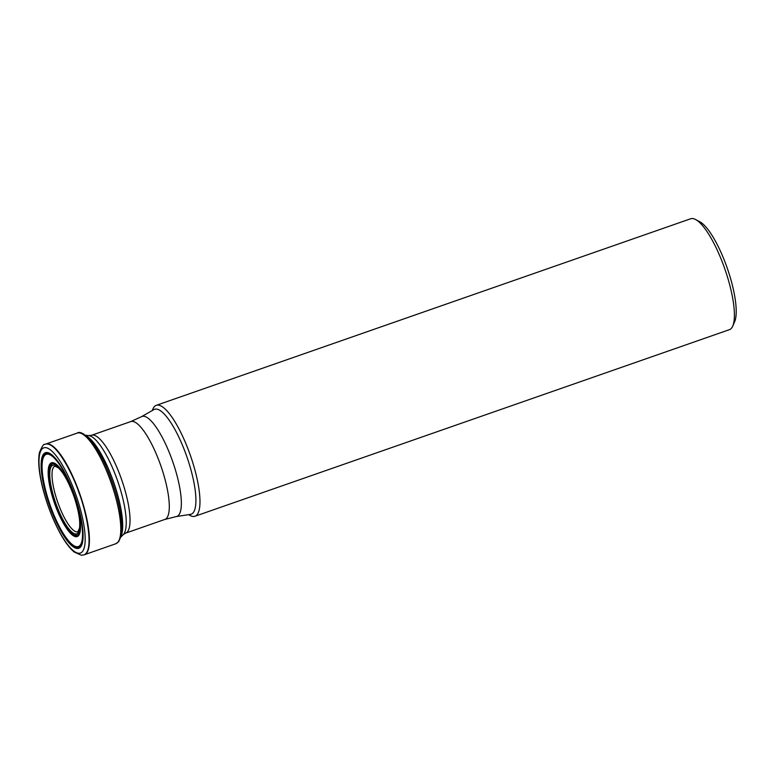 <?xml version="1.0" encoding="UTF-8"?>
<svg xmlns="http://www.w3.org/2000/svg" width="774" height="774" viewBox="0 0 774 774"><rect width="100%" height="100%" fill="white"/><g stroke="black" fill="none" stroke-linecap="round" stroke-linejoin="round"><path stroke-width="1.16" d="M80.931 546.444A49.749 13.293 70.8 0 1 78.958 546.192M46.808 454.125A49.749 13.293 70.8 0 1 48.201 452.693M152.352 410.51A58.737 15.693 70.8 0 1 156.271 405.334L690.679 218.761A58.737 15.693 70.8 0 1 695.545 219.497L699.793 221.751A55.07 14.716 70.8 0 1 726.728 266.662A55.07 14.716 70.8 0 1 734.671 321.655L732.755 326.067A58.737 15.693 70.8 0 1 729.398 329.676L195 516.248A58.737 15.693 70.8 0 1 188.711 514.642M695.545 219.497A58.737 15.693 70.8 0 1 724.28 267.398A58.737 15.693 70.8 0 1 732.755 326.067M156.271 405.334A58.737 15.693 70.8 0 1 189.872 453.98A58.737 15.693 70.8 0 1 195 516.248M49.817 506.312A50.61 13.526 -109.2 0 0 82.992 538.743A50.61 13.526 -109.2 0 0 53.454 456.254A50.61 13.526 -109.2 0 0 49.817 506.312M49.884 506.273A50.349 13.458 -109.2 0 0 82.886 538.54A50.349 13.458 -109.2 0 0 53.503 456.486A50.349 13.458 -109.2 0 0 49.884 506.273M48.578 506.902A55.699 14.88 70.8 0 1 43.315 448.02A55.699 14.88 70.8 0 1 75.581 493.976A55.699 14.88 70.8 0 1 80.854 552.859A55.699 14.88 70.8 0 1 48.578 506.902M78.967 492.699C73.782 476.523 56.483 441.267 45.482 444.141L44.631 444.499C43.866 443.608 42.154 446.25 39.484 452.422C37.781 461.023 38.942 473.224 42.967 489.033C47.243 505.306 53.009 520.099 60.246 533.412C65.026 542.071 69.689 548.282 74.227 552.036L81.386 555.239L84.124 554.832C94.96 550.072 85.43 508.721 78.967 492.699M45.676 444.083A58.611 15.664 70.8 0 1 45.84 444.024L45.84 444.024A58.611 15.664 70.8 0 1 79.335 492.574A58.611 15.664 70.8 0 1 84.482 554.697L84.482 554.697A58.611 15.664 70.8 0 1 84.318 554.755M45.482 444.15L77.197 433.092A58.592 15.664 70.8 0 1 111.292 483.257A58.592 15.664 70.8 0 1 115.819 543.745L84.124 554.832M82.373 434.011A57.044 15.248 70.8 0 1 112.52 482.831A57.044 15.248 70.8 0 1 119.302 539.797M57.982 502.955A34.724 9.278 70.8 0 1 54.993 466.132L58.505 467.941C64.019 473.407 69.302 483.295 74.362 497.605C78.687 510.956 80.399 521.134 79.499 528.149L77.884 531.699A34.724 9.278 70.8 0 1 57.982 502.955M55.97 503.71A36.291 9.694 70.8 0 1 58.572 467.815A36.291 9.694 70.8 0 1 79.751 526.968A36.291 9.694 70.8 0 1 55.97 503.71M55.38 503.961A37.8 10.101 -109.2 0 0 80.157 528.197A37.8 10.101 -109.2 0 0 58.098 466.577A37.8 10.101 -109.2 0 0 55.38 503.961M54.848 504.193A39.087 10.449 70.8 0 1 57.653 465.532A39.087 10.449 70.8 0 1 80.457 529.242A39.087 10.449 70.8 0 1 54.848 504.193M50.455 506.032A48.82 13.042 -109.2 0 0 82.45 537.32A48.82 13.042 -109.2 0 0 53.957 457.744A48.82 13.042 -109.2 0 0 50.455 506.032M50.291 506.099A49.178 13.148 -109.2 0 0 82.528 537.62A49.178 13.148 -109.2 0 0 53.822 457.453A49.178 13.148 -109.2 0 0 50.291 506.099M78.406 548.321A52.613 14.058 70.8 0 1 75.649 546.405M44.089 456.012A52.613 14.058 70.8 0 1 45.056 452.8M78.251 535.918A39.542 10.565 70.8 0 1 74.759 533.741M51.278 466.48A39.542 10.565 70.8 0 1 52.661 462.61M78.658 533.896A37.974 10.149 70.8 0 1 77.516 533.325M141.342 416.77L153.92 409.61A55.544 14.841 70.8 0 1 186.36 455.306A55.544 14.841 70.8 0 1 190.491 514.362L176.191 516.597L164.901 519.422A51.819 13.845 70.8 0 0 160.382 464.487A51.819 13.845 70.8 0 0 130.738 421.588L141.342 416.77A52.932 14.145 70.8 0 1 172.254 460.307A52.932 14.145 70.8 0 1 176.191 516.597M130.738 421.588L91.477 435.298A51.819 13.845 70.8 0 1 121.121 478.197A51.819 13.845 70.8 0 1 125.64 533.131L164.901 519.422M91.477 435.298L88.778 435.617A52.845 14.126 70.8 0 1 117.135 479.561A52.845 14.126 70.8 0 1 123.318 534.563L120.879 537.021M86.175 435.849A55.138 14.735 70.8 0 1 113.207 480.857A55.138 14.735 70.8 0 1 121.131 535.995M77.197 433.092C81.957 429.202 96.324 442.738 106.86 468.328C116.148 490.339 121.15 509.892 121.866 526.978L121.112 536.092L118.683 541.665L115.819 543.745M43.567 456.941L44.224 453.332M125.64 533.131L123.318 534.563M88.778 435.617L85.334 435.211"/></g></svg>
